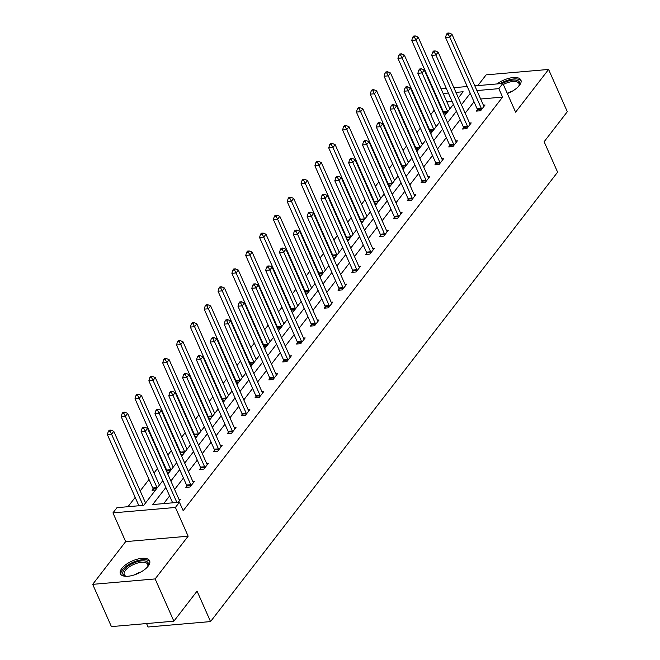 <?xml version="1.0" encoding="UTF-8"?>
<svg xmlns="http://www.w3.org/2000/svg" width="660" height="660" viewBox="0 0 660 660"><rect width="100%" height="100%" fill="white"/><g stroke="black" fill="none" stroke-linecap="round" stroke-linejoin="round"><path stroke-width="0.99" d="M497.021 83.935A15.98 6.889 156.1 0 1 520.889 80.033A15.98 6.889 156.1 0 1 519.445 85.363A15.98 6.889 156.1 0 1 507.334 93.522M148.17 566.14A15.98 6.889 156.1 0 1 132.808 575.363A15.98 6.889 156.1 0 1 120.384 573.755A15.98 6.889 156.1 0 1 121.828 568.425A15.98 6.889 156.1 0 1 137.189 559.202A15.98 6.889 156.1 0 1 149.614 560.802A15.98 6.889 156.1 0 1 148.17 566.14M474.829 85.866L502.862 83.432L515.6 112.167L548.592 69.44L567.319 111.697L544.129 141.735L557.609 172.161L210.548 621.58L197.068 591.145L173.869 621.184L111.408 626.604L92.68 584.347L155.141 578.927L188.141 536.201L175.403 507.466L112.942 512.886L116.977 507.664L143.731 505.337L162.822 480.62M173.869 621.184L155.141 578.927M548.592 69.44L486.131 74.86L477.84 85.602M188.141 536.201L125.672 541.621L92.68 584.347M125.672 541.621L112.942 512.886M439.585 103.216L439.189 103.719M434.189 110.195L430.749 114.65M425.749 121.126L425.353 121.638M420.354 128.114L416.914 132.569M411.914 139.045L411.518 139.557M406.519 146.033L403.078 150.488M398.071 156.964L397.683 157.468M392.683 163.944L389.243 168.399M384.236 174.883L383.848 175.387M378.848 181.863L375.4 186.318M370.4 192.794L370.012 193.306M365.005 199.782L361.564 204.237M356.565 210.713L356.177 211.225M351.17 217.701L347.729 222.156M342.73 228.632L342.334 229.136M337.334 235.612L333.894 240.075M328.894 246.551L328.498 247.054M323.499 253.531L320.059 257.986M315.059 264.462L314.663 264.974M309.664 271.45L306.224 275.905M301.216 282.381L300.828 282.892M295.828 289.369L292.388 293.824M287.38 300.3L286.993 300.803M281.993 307.279L278.553 311.743M273.545 318.219L273.158 318.722M268.15 325.198L264.709 329.653M259.71 336.13L259.322 336.641M254.314 343.117L250.874 347.572M245.875 354.049L245.487 354.56M240.479 361.036L237.039 365.491M232.039 371.968L231.643 372.471M226.644 378.947L223.204 383.411M218.204 389.887L217.808 390.39M212.809 396.866L209.368 401.321M204.369 407.798L203.973 408.309M198.974 414.785L195.533 419.24M190.525 425.716L190.138 426.228M185.138 432.704L181.698 437.159M176.69 443.635L176.302 444.139M171.303 450.615L167.855 455.078M162.855 461.555L162.467 462.058M157.459 468.534L154.019 472.989M149.02 479.465L140.184 490.908M135.185 497.384L127.982 506.707M146.553 623.552L148.079 627L210.548 621.58M463.559 127.743L462.569 129.03L466.785 128.659L471.223 122.917L469.54 123.065M435.889 163.581L434.89 164.86L439.114 164.497L443.545 158.755L441.87 158.903M408.21 199.411L407.22 200.698L411.444 200.326L415.874 194.584L414.2 194.733M380.539 235.249L379.549 236.527L383.765 236.164L388.204 230.422L386.521 230.571M352.869 271.078L351.879 272.365L356.095 271.994L360.533 266.252L358.85 266.401M325.198 306.916L324.2 308.195L328.424 307.832L332.854 302.09L331.18 302.239M297.52 342.746L296.53 344.033L300.754 343.662L305.184 337.92L303.501 338.068M269.849 378.584L268.859 379.863L273.075 379.5L277.513 373.758L275.83 373.906M242.179 414.414L241.18 415.701L245.404 415.33L249.843 409.588L248.16 409.736M214.5 450.252L213.51 451.531L217.734 451.168L222.164 445.426L220.489 445.574M186.829 486.082L185.839 487.369L190.063 486.997L194.494 481.255L192.811 481.404M474.012 101.772L465.176 113.206M460.168 119.691L451.341 131.125M446.333 137.602L437.497 149.044M432.498 155.521L423.662 166.963M418.663 173.44L409.827 184.874M404.827 191.359L395.992 202.793M390.992 209.269L382.156 220.712M377.157 227.188L368.321 238.631M363.313 245.108L354.486 256.542M349.478 263.026L340.651 274.461M335.643 280.937L326.807 292.38M321.808 298.856L312.972 310.299M307.972 316.775L299.137 328.218M294.137 334.694L285.301 346.129M280.302 352.605L271.466 364.048M266.467 370.524L257.631 381.967M252.623 388.443L243.796 399.886M238.788 406.362L229.952 417.796M224.953 424.273L216.117 435.715M211.118 442.192L202.282 453.635M197.282 460.111L188.446 471.553M183.447 478.03L174.611 489.464M169.612 495.94L163.696 503.605M165.866 487.492L152.683 504.562L179.438 502.235L183.183 510.691L502.573 97.102L480.653 99.008M178.975 499.323L180.658 499.174L178.208 502.342M200.665 468.163L199.675 469.45L203.899 469.087L208.329 463.345L206.654 463.485M228.343 432.333L227.345 433.62L231.569 433.249L235.999 427.507L234.325 427.655M256.014 396.495L255.024 397.782L259.24 397.419L263.678 391.677L261.995 391.817M283.685 360.665L282.695 361.952L286.91 361.581L291.349 355.839L289.666 355.987M311.355 324.827L310.365 326.114L314.589 325.751L319.019 320.009L317.344 320.149M339.034 288.998L338.036 290.284L342.26 289.913L346.698 284.171L345.015 284.32M366.704 253.16L365.714 254.446L369.93 254.084L374.368 248.341L372.685 248.482M394.375 217.33L393.385 218.617L397.609 218.245L402.039 212.503L400.356 212.652M422.045 181.492L421.055 182.779L425.279 182.416L429.709 176.674L428.035 176.814M449.724 145.662L448.726 146.949L452.95 146.578L457.388 140.836L455.705 140.984M477.394 109.824L476.404 111.111L480.62 110.748L485.059 105.006L483.376 105.146M179.438 502.235L175.403 507.466M502.862 83.432L498.828 88.654L476.908 90.56M502.573 97.102L498.828 88.654M470.266 93.316L461.431 104.758M456.423 111.235L447.595 122.677M442.588 129.154L433.76 140.596M428.752 147.073L419.917 158.507M414.917 164.983L406.082 176.426M401.082 182.902L392.246 194.345M387.247 200.821L378.411 212.264M373.411 218.74L364.576 230.175M359.568 236.651L350.74 248.094M345.733 254.57L336.905 266.013M331.897 272.489L323.062 283.932M318.062 290.408L309.226 301.843M304.227 308.319L295.391 319.762M290.392 326.238L281.556 337.681M276.557 344.157L267.721 355.6M262.721 362.076L253.886 373.51M248.878 379.987L240.05 391.429M235.042 397.906L226.207 409.349M221.207 415.825L212.371 427.267M207.372 433.744L198.536 445.178M193.537 451.654L184.701 463.097M179.701 469.573L170.866 481.016M441.07 88.795L446.284 88.341M453.865 87.681L467.247 86.518M458.386 97.886L463.122 91.756L455.944 92.375M448.363 93.035L443.149 93.489M167.821 474.144L176.657 462.709M181.657 456.233L190.493 444.79M195.492 438.314L204.328 426.871M209.327 420.395L218.163 408.952M223.171 402.476L231.998 391.042M237.006 384.565L245.842 373.123M250.841 366.647L259.677 355.204M264.676 348.727L273.512 337.285M278.512 330.808L287.347 319.374M292.347 312.898L301.183 301.455M306.182 294.979L315.018 283.536M320.026 277.06L328.853 265.617M333.861 259.141L342.688 247.706M347.696 241.23L356.532 229.787M361.531 223.311L370.367 211.868M375.367 205.392L384.202 193.949M389.202 187.473L398.038 176.038M403.037 169.562L411.873 158.119M416.873 151.643L425.708 140.2M430.716 133.724L439.543 122.281M444.551 115.805L453.387 104.371M452.108 101.491L446.894 101.945M446.143 113.743L443.726 113.949M450.582 107.992L449.617 108.083M432.308 131.654L429.891 131.868M436.747 125.912L435.773 125.994M418.473 149.572L416.056 149.787M422.911 143.831L421.938 143.913M404.638 167.492L402.221 167.698M409.068 161.749L408.103 161.832M390.802 185.41L388.377 185.617M395.233 179.66L394.267 179.751M376.967 203.321L374.542 203.536M381.397 197.579L380.432 197.662M363.132 221.24L360.707 221.455M367.562 215.498L366.597 215.581M349.288 239.159L346.871 239.365M353.727 233.417L352.762 233.5M335.453 257.078L333.036 257.284M339.892 251.328L338.918 251.419M321.618 274.989L319.201 275.203M326.057 269.247L325.083 269.329M307.783 292.908L305.365 293.123M312.221 287.166L311.248 287.248M293.947 310.827L291.522 311.033M298.378 305.085L297.412 305.167M280.112 328.746L277.687 328.952M284.542 323.004L283.577 323.087M266.277 346.657L263.851 346.871M270.707 340.915L269.742 340.997M252.434 364.576L250.016 364.79M256.872 358.834L255.907 358.916M238.598 382.495L236.181 382.701M243.037 376.753L242.071 376.835M224.763 400.414L222.346 400.62M229.201 394.672L228.228 394.754M210.928 418.325L208.511 418.539M215.366 412.582L214.393 412.665M197.093 436.243L194.667 436.458M201.523 430.502L200.557 430.584M183.257 454.162L180.832 454.369M187.688 448.42L186.722 448.503M169.422 472.082L166.996 472.288M173.852 466.339L172.887 466.422M155.587 489.992L152.072 490.297L153.07 489.019M160.017 484.25L159.052 484.333M146.182 502.169L145.216 502.252M176.88 502.458L145.332 431.269L147.551 428.398L179.157 499.736A2.046 1.155 85 0 0 179.504 500.28L179.668 500.462M172.656 502.829L141.108 431.64L145.332 431.269L143.756 428.323L144.647 427.177L142.956 427.317L142.065 428.472L143.756 428.323M142.065 428.472L141.108 431.64M147.551 428.398L144.647 427.177M145.563 502.978A2.046 1.155 -95 0 1 145.398 502.664L113.784 431.335L111.565 434.206L107.349 434.569L138.897 505.758M109.989 431.252L110.88 430.106L109.189 430.254L108.306 431.401L109.989 431.252L111.565 434.206L143.113 505.395M110.88 430.106L113.784 431.335M107.349 434.569L108.306 431.401M191.054 485.719L190.996 485.397A2.046 1.155 85 0 0 190.781 484.688L159.167 413.35L161.386 410.479L192.992 481.816A2.046 1.155 85 0 0 193.339 482.361L193.504 482.542M187.044 487.261L186.772 485.768A2.046 1.155 85 0 0 186.557 485.05L154.951 413.721L159.167 413.35L157.591 410.404L158.482 409.258L156.791 409.406L155.908 410.553L157.591 410.404M155.908 410.553L154.951 413.721M161.386 410.479L158.482 409.258M204.889 467.8L204.831 467.486A2.046 1.155 85 0 0 204.617 466.768L173.002 395.439L175.222 392.568L206.836 463.897A2.046 1.155 85 0 0 207.174 464.45L207.339 464.623M200.879 469.342L200.607 467.849A2.046 1.155 85 0 0 200.392 467.14L168.787 395.802L173.002 395.439L171.427 392.486L172.318 391.339L170.626 391.487L169.744 392.634L171.427 392.486M169.744 392.634L168.787 395.802M175.222 392.568L172.318 391.339M159.398 485.059A2.046 1.155 -95 0 1 159.233 484.745L127.619 413.416L125.4 416.287L121.184 416.65L152.79 487.987A2.046 1.155 -95 0 1 153.013 488.697L153.285 490.198M123.832 413.333L124.715 412.186L123.024 412.335L122.141 413.482L123.832 413.333L125.4 416.287L157.014 487.616A2.046 1.155 -95 0 1 157.146 487.971M124.715 412.186L127.619 413.416M121.184 416.65L122.141 413.482M173.233 467.14A2.046 1.155 -95 0 1 173.069 466.834L141.454 395.497L139.243 398.368L135.019 398.739L166.633 470.068A2.046 1.155 -95 0 1 166.848 470.786L167.12 472.279M137.668 395.423L138.55 394.267L136.868 394.416L135.976 395.563L137.668 395.423L139.243 398.368L170.849 469.706A2.046 1.155 -95 0 1 170.981 470.06M138.55 394.267L141.454 395.497M135.019 398.739L135.976 395.563M126.382 576.312A13.827 5.956 156.1 0 1 125.639 576.155A13.827 5.956 156.1 0 1 123.857 570.1A13.827 5.956 156.1 0 1 135.085 562.411A13.827 5.956 156.1 0 1 147.856 566.313A13.827 5.956 156.1 0 1 147.477 566.965M147.56 566.833A12.804 5.519 -23.9 0 0 147.683 564.292A12.804 5.519 -23.9 0 0 135.498 563.722A12.804 5.519 -23.9 0 0 124.261 574.662A12.804 5.519 -23.9 0 0 126.233 576.287M149.853 561.726A15.881 6.839 -23.9 0 0 135.011 561.495A15.881 6.839 -23.9 0 0 120.912 574.555M502.276 83.482A13.827 5.956 156.1 0 1 506.36 81.642A13.827 5.956 156.1 0 1 519.139 85.536A13.827 5.956 156.1 0 1 518.752 86.188M518.834 86.064A12.804 5.519 -23.9 0 0 518.958 83.515A12.804 5.519 -23.9 0 0 506.773 82.945A12.804 5.519 -23.9 0 0 503.324 84.472M521.128 80.957A15.881 6.839 -23.9 0 0 506.286 80.718A15.881 6.839 -23.9 0 0 500.132 83.663M218.724 449.881L218.666 449.567A2.046 1.155 85 0 0 218.452 448.849L186.838 377.52L189.057 374.649L220.671 445.978A2.046 1.155 85 0 0 221.009 446.531L221.174 446.713M214.723 451.432L214.45 449.93A2.046 1.155 85 0 0 214.228 449.221L182.622 377.883L186.838 377.52L185.27 374.575L186.153 373.42L184.462 373.568L183.579 374.715L185.27 374.575M183.579 374.715L182.622 377.883M189.057 374.649L186.153 373.42M187.069 449.221A2.046 1.155 -95 0 1 186.904 448.915L155.29 377.578L153.079 380.449L148.855 380.82L180.469 452.149A2.046 1.155 -95 0 1 180.683 452.867L180.956 454.361M151.503 377.503L152.386 376.357L150.703 376.497L149.812 377.652L151.503 377.503L153.079 380.449L184.685 451.786A2.046 1.155 -95 0 1 184.816 452.141M152.386 376.357L155.29 377.578M148.855 380.82L149.812 377.652M232.559 431.962L232.501 431.648A2.046 1.155 85 0 0 232.287 430.939L200.681 359.601L202.892 356.73L234.506 428.068A2.046 1.155 85 0 0 234.853 428.612L235.01 428.794M228.558 433.513L228.286 432.019A2.046 1.155 85 0 0 228.071 431.302L196.457 359.972L200.681 359.601L199.105 356.656L199.988 355.509L198.305 355.649L197.414 356.804L199.105 356.656M197.414 356.804L196.457 359.972M202.892 356.73L199.988 355.509M200.904 431.31A2.046 1.155 -95 0 1 200.739 430.996L169.133 359.667L166.914 362.538L162.69 362.901L194.304 434.231A2.046 1.155 -95 0 1 194.518 434.948L194.791 436.441M165.338 359.584L166.221 358.438L164.538 358.586L163.647 359.733L165.338 359.584L166.914 362.538L198.52 433.867A2.046 1.155 -95 0 1 198.652 434.222M166.221 358.438L169.133 359.667M162.69 362.901L163.647 359.733M246.394 414.051L246.337 413.729A2.046 1.155 85 0 0 246.122 413.02L214.516 341.682L216.727 338.811L248.341 410.149A2.046 1.155 85 0 0 248.688 410.693L248.845 410.875M242.393 415.594L242.121 414.1A2.046 1.155 85 0 0 241.907 413.383L210.292 342.053L214.516 341.682L212.941 338.737L213.823 337.59L212.14 337.738L211.249 338.885L212.941 338.737M211.249 338.885L210.292 342.053M216.727 338.811L213.823 337.59M214.739 413.391A2.046 1.155 -95 0 1 214.574 413.077L182.968 341.748L180.749 344.619L176.525 344.982L208.139 416.32A2.046 1.155 -95 0 1 208.354 417.029L208.626 418.531M179.173 341.665L180.064 340.519L178.373 340.667L177.482 341.814L179.173 341.665L180.749 344.619L212.363 415.948A2.046 1.155 -95 0 1 212.487 416.303M180.064 340.519L182.968 341.748M176.525 344.982L177.482 341.814M260.23 396.132L260.18 395.818A2.046 1.155 85 0 0 259.957 395.101L228.352 323.771L230.571 320.9L262.177 392.23A2.046 1.155 85 0 0 262.523 392.782L262.68 392.956M256.228 397.675L255.956 396.182A2.046 1.155 85 0 0 255.742 395.472L224.128 324.134L228.352 323.771L226.776 320.818L227.659 319.671L225.976 319.82L225.085 320.966L226.776 320.818M225.085 320.966L224.128 324.134M230.571 320.9L227.659 319.671M228.575 395.472A2.046 1.155 -95 0 1 228.41 395.167L196.804 323.829L194.584 326.7L190.369 327.071L221.974 398.401A2.046 1.155 -95 0 1 222.189 399.118L222.461 400.612M193.009 323.755L193.9 322.6L192.208 322.748L191.326 323.895L193.009 323.755L194.584 326.7L226.198 398.038A2.046 1.155 -95 0 1 226.322 398.392M193.9 322.6L196.804 323.829M190.369 327.071L191.326 323.895M274.073 378.213L274.015 377.899A2.046 1.155 85 0 0 273.801 377.182L242.187 305.852L244.406 302.981L276.012 374.311A2.046 1.155 85 0 0 276.358 374.863L276.524 375.045M270.064 379.764L269.791 378.262A2.046 1.155 85 0 0 269.577 377.553L237.963 306.215L242.187 305.852L240.611 302.907L241.502 301.752L239.811 301.9L238.92 303.047L240.611 302.907M238.92 303.047L237.963 306.215M244.406 302.981L241.502 301.752M242.418 377.553A2.046 1.155 -95 0 1 242.253 377.248L210.639 305.91L208.42 308.781L204.204 309.152L235.81 380.482A2.046 1.155 -95 0 1 236.024 381.2L236.297 382.693M206.844 305.836L207.735 304.689L206.044 304.829L205.161 305.984L206.844 305.836L208.42 308.781L240.034 380.119A2.046 1.155 -95 0 1 240.166 380.474M207.735 304.689L210.639 305.91M204.204 309.152L205.161 305.984M287.909 360.294L287.851 359.98A2.046 1.155 85 0 0 287.636 359.271L256.022 287.933L258.241 285.062L289.847 356.4A2.046 1.155 85 0 0 290.194 356.945L290.359 357.126M283.899 361.845L283.627 360.352A2.046 1.155 85 0 0 283.412 359.634L251.798 288.304L256.022 287.933L254.446 284.988L255.337 283.841L253.646 283.981L252.763 285.137L254.446 284.988M252.763 285.137L251.798 288.304M258.241 285.062L255.337 283.841M256.253 359.642A2.046 1.155 -95 0 1 256.088 359.329L224.474 287.999L222.255 290.87L218.039 291.233L249.645 362.563A2.046 1.155 -95 0 1 249.859 363.28L250.14 364.774M220.688 287.917L221.57 286.77L219.879 286.918L218.996 288.065L220.688 287.917L222.255 290.87L253.869 362.2A2.046 1.155 -95 0 1 254.001 362.554M221.57 286.77L224.474 287.999M218.039 291.233L218.996 288.065M301.744 342.383L301.686 342.061A2.046 1.155 85 0 0 301.471 341.352L269.858 270.014L272.077 267.143L303.691 338.481A2.046 1.155 85 0 0 304.029 339.025L304.194 339.207M297.734 343.926L297.462 342.433A2.046 1.155 85 0 0 297.248 341.715L265.642 270.385L269.858 270.014L268.282 267.069L269.173 265.922L267.481 266.071L266.599 267.217L268.282 267.069M266.599 267.217L265.642 270.385M272.077 267.143L269.173 265.922M270.088 341.723A2.046 1.155 -95 0 1 269.923 341.41L238.309 270.08L236.099 272.951L231.874 273.314L263.488 344.652A2.046 1.155 -95 0 1 263.703 345.361L263.975 346.863M234.523 269.998L235.405 268.851L233.722 269L232.832 270.146L234.523 269.998L236.099 272.951L267.704 344.281A2.046 1.155 -95 0 1 267.836 344.635M235.405 268.851L238.309 270.08M231.874 273.314L232.832 270.146M315.579 324.464L315.521 324.151A2.046 1.155 85 0 0 315.307 323.433L283.693 252.103L285.912 249.233L317.526 320.562A2.046 1.155 85 0 0 317.864 321.115L318.029 321.288M311.57 326.007L311.297 324.514A2.046 1.155 85 0 0 311.083 323.804L279.477 252.466L283.693 252.103L282.117 249.15L283.008 248.003L281.317 248.152L280.434 249.298L282.117 249.15M280.434 249.298L279.477 252.466M285.912 249.233L283.008 248.003M283.924 323.804A2.046 1.155 -95 0 1 283.759 323.491L252.145 252.161L249.934 255.032L245.71 255.403L277.324 326.733A2.046 1.155 -95 0 1 277.538 327.451L277.81 328.944M248.358 252.087L249.241 250.932L247.558 251.08L246.667 252.227L248.358 252.087L249.934 255.032L281.539 326.37A2.046 1.155 -95 0 1 281.671 326.725M249.241 250.932L252.145 252.161M245.71 255.403L246.667 252.227M329.414 306.545L329.356 306.232A2.046 1.155 85 0 0 329.142 305.514L297.528 234.184L299.747 231.313L331.361 302.643A2.046 1.155 85 0 0 331.7 303.196L331.864 303.377M325.413 308.096L325.141 306.595A2.046 1.155 85 0 0 324.918 305.885L293.312 234.547L297.528 234.184L295.96 231.239L296.843 230.084L295.152 230.233L294.269 231.379L295.96 231.239M294.269 231.379L293.312 234.547M299.747 231.313L296.843 230.084M297.759 305.885A2.046 1.155 -95 0 1 297.594 305.58L265.988 234.242L263.769 237.113L259.545 237.484L291.159 308.814A2.046 1.155 -95 0 1 291.373 309.532L291.646 311.025M262.193 234.168L263.076 233.021L261.393 233.161L260.502 234.316L262.193 234.168L263.769 237.113L295.375 308.451A2.046 1.155 -95 0 1 295.507 308.806M263.076 233.021L265.988 234.242M259.545 237.484L260.502 234.316M343.249 288.626L343.192 288.313A2.046 1.155 85 0 0 342.977 287.603L311.371 216.265L313.582 213.395L345.197 284.732A2.046 1.155 85 0 0 345.543 285.277L345.7 285.458M339.248 290.177L338.976 288.684A2.046 1.155 85 0 0 338.762 287.966L307.147 216.637L311.371 216.265L309.796 213.32L310.678 212.173L308.995 212.314L308.104 213.469L309.796 213.32M308.104 213.469L307.147 216.637M313.582 213.395L310.678 212.173M311.594 287.974A2.046 1.155 -95 0 1 311.429 287.661L279.823 216.332L277.604 219.202L273.38 219.565L304.994 290.895A2.046 1.155 -95 0 1 305.209 291.613L305.481 293.106M276.028 216.249L276.92 215.102L275.228 215.251L274.337 216.398L276.028 216.249L277.604 219.202L309.21 290.532A2.046 1.155 -95 0 1 309.342 290.887M276.92 215.102L279.823 216.332M273.38 219.565L274.337 216.398M357.085 270.715L357.027 270.394A2.046 1.155 85 0 0 356.812 269.684L325.207 198.346L327.426 195.475L359.032 266.813A2.046 1.155 85 0 0 359.378 267.358L359.535 267.539M353.084 272.258L352.811 270.765A2.046 1.155 85 0 0 352.597 270.047L320.983 198.718L325.207 198.346L323.631 195.401L324.514 194.255L322.831 194.403L321.94 195.55L323.631 195.401M321.94 195.55L320.983 198.718M327.426 195.475L324.514 194.255M325.429 270.055A2.046 1.155 -95 0 1 325.264 269.742L293.659 198.412L291.439 201.283L287.215 201.646L318.829 272.984A2.046 1.155 -95 0 1 319.044 273.694L319.316 275.195M289.864 198.33L290.755 197.183L289.063 197.332L288.181 198.478L289.864 198.33L291.439 201.283L323.053 272.613A2.046 1.155 -95 0 1 323.177 272.968M290.755 197.183L293.659 198.412M287.215 201.646L288.181 198.478M370.928 252.797L370.87 252.483A2.046 1.155 85 0 0 370.648 251.765L339.042 180.436L341.261 177.565L372.867 248.894A2.046 1.155 85 0 0 373.213 249.439L373.378 249.62M366.919 254.339L366.647 252.846A2.046 1.155 85 0 0 366.432 252.136L334.818 180.799L339.042 180.436L337.466 177.482L338.357 176.335L336.666 176.484L335.775 177.631L337.466 177.482M335.775 177.631L334.818 180.799M341.261 177.565L338.357 176.335M339.265 252.136A2.046 1.155 -95 0 1 339.108 251.823L307.494 180.493L305.275 183.364L301.059 183.736L332.665 255.065A2.046 1.155 -95 0 1 332.879 255.775L333.151 257.276M303.699 180.419L304.59 179.264L302.899 179.413L302.016 180.56L303.699 180.419L305.275 183.364L336.889 254.702A2.046 1.155 -95 0 1 337.021 255.049M304.59 179.264L307.494 180.493M301.059 183.736L302.016 180.56M384.763 234.877L384.706 234.564A2.046 1.155 85 0 0 384.491 233.846L352.877 162.517L355.096 159.646L386.702 230.975A2.046 1.155 85 0 0 387.049 231.528L387.214 231.709M380.754 236.428L380.482 234.927A2.046 1.155 85 0 0 380.267 234.217L348.653 162.88L352.877 162.517L351.301 159.563L352.192 158.417L350.501 158.565L349.618 159.712L351.301 159.563M349.618 159.712L348.653 162.88M355.096 159.646L352.192 158.417M353.108 234.217A2.046 1.155 -95 0 1 352.943 233.912L321.329 162.575L319.11 165.445L314.894 165.817L346.5 237.146A2.046 1.155 -95 0 1 346.714 237.864L346.987 239.357M317.534 162.5L318.425 161.353L316.734 161.494L315.851 162.649L317.534 162.5L319.11 165.445L350.724 236.783A2.046 1.155 -95 0 1 350.856 237.138M318.425 161.353L321.329 162.575M314.894 165.817L315.851 162.649M398.599 216.959L398.541 216.645A2.046 1.155 85 0 0 398.326 215.935L366.712 144.598L368.932 141.727L400.537 213.064A2.046 1.155 85 0 0 400.884 213.609L401.049 213.79M394.589 218.51L394.317 217.016A2.046 1.155 85 0 0 394.102 216.298L362.497 144.969L366.712 144.598L365.137 141.652L366.028 140.506L364.337 140.646L363.454 141.801L365.137 141.652M363.454 141.801L362.497 144.969M368.932 141.727L366.028 140.506M366.943 216.307A2.046 1.155 -95 0 1 366.778 215.993L335.164 144.664L332.945 147.535L328.729 147.898L360.335 219.227A2.046 1.155 -95 0 1 360.558 219.945L360.83 221.438M331.378 144.581L332.26 143.435L330.569 143.583L329.686 144.73L331.378 144.581L332.945 147.535L364.559 218.864A2.046 1.155 -95 0 1 364.691 219.219M332.26 143.435L335.164 144.664M328.729 147.898L329.686 144.73M412.434 199.048L412.376 198.726A2.046 1.155 85 0 0 412.162 198.017L380.548 126.679L382.767 123.808L414.381 195.145A2.046 1.155 85 0 0 414.719 195.69L414.884 195.871M408.424 200.59L408.152 199.097A2.046 1.155 85 0 0 407.938 198.38L376.332 127.05L380.548 126.679L378.972 123.733L379.863 122.587L378.172 122.735L377.289 123.882L378.972 123.733M377.289 123.882L376.332 127.05M382.767 123.808L379.863 122.587M380.779 198.388A2.046 1.155 -95 0 1 380.614 198.074L349 126.745L346.789 129.616L342.565 129.979L374.179 201.316A2.046 1.155 -95 0 1 374.393 202.026L374.665 203.527M345.213 126.662L346.096 125.515L344.413 125.664L343.522 126.811L345.213 126.662L346.789 129.616L378.394 200.945A2.046 1.155 -95 0 1 378.526 201.3M346.096 125.515L349 126.745M342.565 129.979L343.522 126.811M426.269 181.129L426.212 180.815A2.046 1.155 85 0 0 425.997 180.097L394.383 108.768L396.602 105.897L428.216 177.226A2.046 1.155 85 0 0 428.555 177.771L428.719 177.952M422.268 182.671L421.996 181.178A2.046 1.155 85 0 0 421.773 180.469L390.167 109.131L394.383 108.768L392.815 105.814L393.698 104.668L392.007 104.816L391.124 105.963L392.815 105.814M391.124 105.963L390.167 109.131M396.602 105.897L393.698 104.668M394.614 180.469A2.046 1.155 -95 0 1 394.449 180.155L362.843 108.826L360.624 111.697L356.4 112.068L388.014 183.398A2.046 1.155 -95 0 1 388.228 184.107L388.501 185.608M359.048 108.751L359.931 107.596L358.248 107.745L357.357 108.892L359.048 108.751L360.624 111.697L392.23 183.026A2.046 1.155 -95 0 1 392.362 183.381M359.931 107.596L362.843 108.826M356.4 112.068L357.357 108.892M440.105 163.21L440.047 162.896A2.046 1.155 85 0 0 439.832 162.179L408.226 90.849L410.438 87.978L442.052 159.307A2.046 1.155 85 0 0 442.398 159.86L442.555 160.042M436.103 164.761L435.831 163.259A2.046 1.155 85 0 0 435.616 162.55L404.002 91.212L408.226 90.849L406.651 87.895L407.534 86.749L405.85 86.897L404.959 88.044L406.651 87.895M404.959 88.044L404.002 91.212M410.438 87.978L407.534 86.749M408.449 162.55A2.046 1.155 -95 0 1 408.284 162.244L376.678 90.907L374.459 93.778L370.235 94.149L401.849 165.478A2.046 1.155 -95 0 1 402.064 166.196L402.336 167.689M372.883 90.832L373.774 89.686L372.083 89.826L371.192 90.981L372.883 90.832L374.459 93.778L406.065 165.115A2.046 1.155 -95 0 1 406.197 165.47M373.774 89.686L376.678 90.907M370.235 94.149L371.192 90.981M453.94 145.291L453.882 144.977A2.046 1.155 85 0 0 453.667 144.268L422.062 72.93L424.273 70.059L455.887 141.397A2.046 1.155 85 0 0 456.233 141.941L456.39 142.123M449.938 146.842L449.666 145.349A2.046 1.155 85 0 0 449.452 144.631L417.838 73.301L422.062 72.93L420.486 69.985L421.369 68.838L419.686 68.978L418.795 70.125L420.486 69.985M418.795 70.125L417.838 73.301M424.273 70.059L421.369 68.838M422.284 144.639A2.046 1.155 -95 0 1 422.12 144.325L390.514 72.996L388.295 75.867L384.07 76.23L415.685 147.56A2.046 1.155 -95 0 1 415.899 148.277L416.171 149.77M386.719 72.913L387.61 71.767L385.918 71.915L385.027 73.062L386.719 72.913L388.295 75.867L419.909 147.196A2.046 1.155 -95 0 1 420.032 147.551M387.61 71.767L390.514 72.996M384.07 76.23L385.027 73.062M467.775 127.38L467.726 127.058A2.046 1.155 85 0 0 467.503 126.349L435.897 55.011L438.116 52.14L469.722 123.478A2.046 1.155 85 0 0 470.068 124.022L470.225 124.204M463.774 128.923L463.502 127.43A2.046 1.155 85 0 0 463.287 126.712L431.673 55.382L435.897 55.011L434.321 52.066L435.204 50.919L433.521 51.067L432.63 52.214L434.321 52.066M432.63 52.214L431.673 55.382M438.116 52.14L435.204 50.919M436.12 126.72A2.046 1.155 -95 0 1 435.955 126.406L404.349 55.077L402.13 57.948L397.914 58.311L429.52 129.649A2.046 1.155 -95 0 1 429.734 130.358L430.007 131.86M400.554 54.994L401.445 53.848L399.754 53.996L398.871 55.143L400.554 54.994L402.13 57.948L433.744 129.277A2.046 1.155 -95 0 1 433.867 129.632M401.445 53.848L404.349 55.077M397.914 58.311L398.871 55.143M481.618 109.461L481.561 109.148A2.046 1.155 85 0 0 481.346 108.43L449.732 37.1L451.952 34.229L483.557 105.559A2.046 1.155 85 0 0 483.904 106.103L484.069 106.285M477.609 111.004L477.337 109.511A2.046 1.155 85 0 0 477.122 108.801L445.508 37.463L449.732 37.1L448.156 34.147L449.047 33L447.356 33.148L446.465 34.295L448.156 34.147M446.465 34.295L445.508 37.463M451.952 34.229L449.047 33M449.963 108.801A2.046 1.155 -95 0 1 449.798 108.487L418.184 37.158L415.965 40.029L411.749 40.392L443.355 111.73A2.046 1.155 -95 0 1 443.569 112.439L443.842 113.941M414.389 37.084L415.28 35.929L413.589 36.077L412.706 37.224L414.389 37.084L415.965 40.029L447.579 111.358A2.046 1.155 -95 0 1 447.711 111.713M415.28 35.929L418.184 37.158M411.749 40.392L412.706 37.224M190.996 485.397L186.772 485.768M190.781 484.688L186.557 485.05M204.831 467.486L200.607 467.849M204.617 466.768L200.392 467.14M152.79 487.987L157.014 487.616M153.013 488.697L156.841 488.367M166.633 470.068L170.849 469.706M166.848 470.786L170.676 470.448M134.557 574.827A12.804 5.519 156.1 0 1 139.4 572.525A12.804 5.519 156.1 0 1 140.885 572.022M507.226 93.283A12.804 5.519 156.1 0 1 510.675 91.756A12.804 5.519 156.1 0 1 512.16 91.253M218.666 449.567L214.45 449.93M218.452 448.849L214.228 449.221M180.469 452.149L184.685 451.786M180.683 452.867L184.511 452.529M232.501 431.648L228.286 432.019M232.287 430.939L228.071 431.302M194.304 434.231L198.52 433.867M194.518 434.948L198.346 434.618M246.337 413.729L242.121 414.1M246.122 413.02L241.907 413.383M208.139 416.32L212.363 415.948M208.354 417.029L212.182 416.699M260.18 395.818L255.956 396.182M259.957 395.101L255.742 395.472M221.974 398.401L226.198 398.038M222.189 399.118L226.025 398.78M274.015 377.899L269.791 378.262M273.801 377.182L269.577 377.553M235.81 380.482L240.034 380.119M236.024 381.2L239.861 380.861M287.851 359.98L283.627 360.352M287.636 359.271L283.412 359.634M249.645 362.563L253.869 362.2M249.859 363.28L253.696 362.95M301.686 342.061L297.462 342.433M301.471 341.352L297.248 341.715M263.488 344.652L267.704 344.281M263.703 345.361L267.531 345.031M315.521 324.151L311.297 324.514M315.307 323.433L311.083 323.804M277.324 326.733L281.539 326.37M277.538 327.451L281.366 327.112M329.356 306.232L325.141 306.595M329.142 305.514L324.918 305.885M291.159 308.814L295.375 308.451M291.373 309.532L295.201 309.193M343.192 288.313L338.976 288.684M342.977 287.603L338.762 287.966M304.994 290.895L309.21 290.532M305.209 291.613L309.037 291.283M357.027 270.394L352.811 270.765M356.812 269.684L352.597 270.047M318.829 272.984L323.053 272.613M319.044 273.694L322.88 273.364M370.87 252.483L366.647 252.846M370.648 251.765L366.432 252.136M332.665 255.065L336.889 254.702M332.879 255.775L336.715 255.445M384.706 234.564L380.482 234.927M384.491 233.846L380.267 234.217M346.5 237.146L350.724 236.783M346.714 237.864L350.551 237.526M398.541 216.645L394.317 217.016M398.326 215.935L394.102 216.298M360.335 219.227L364.559 218.864M360.558 219.945L364.386 219.615M412.376 198.726L408.152 199.097M412.162 198.017L407.938 198.38M374.179 201.316L378.394 200.945M374.393 202.026L378.221 201.696M426.212 180.815L421.996 181.178M425.997 180.097L421.773 180.469M388.014 183.398L392.23 183.026M388.228 184.107L392.057 183.777M440.047 162.896L435.831 163.259M439.832 162.179L435.616 162.55M401.849 165.478L406.065 165.115M402.064 166.196L405.892 165.858M453.882 144.977L449.666 145.349M453.667 144.268L449.452 144.631M415.685 147.56L419.909 147.196M415.899 148.277L419.735 147.947M467.726 127.058L463.502 127.43M467.503 126.349L463.287 126.712M429.52 129.649L433.744 129.277M429.734 130.358L433.57 130.028M481.561 109.148L477.337 109.511M481.346 108.43L477.122 108.801M443.355 111.73L447.579 111.358M443.569 112.439L447.406 112.109"/></g></svg>
